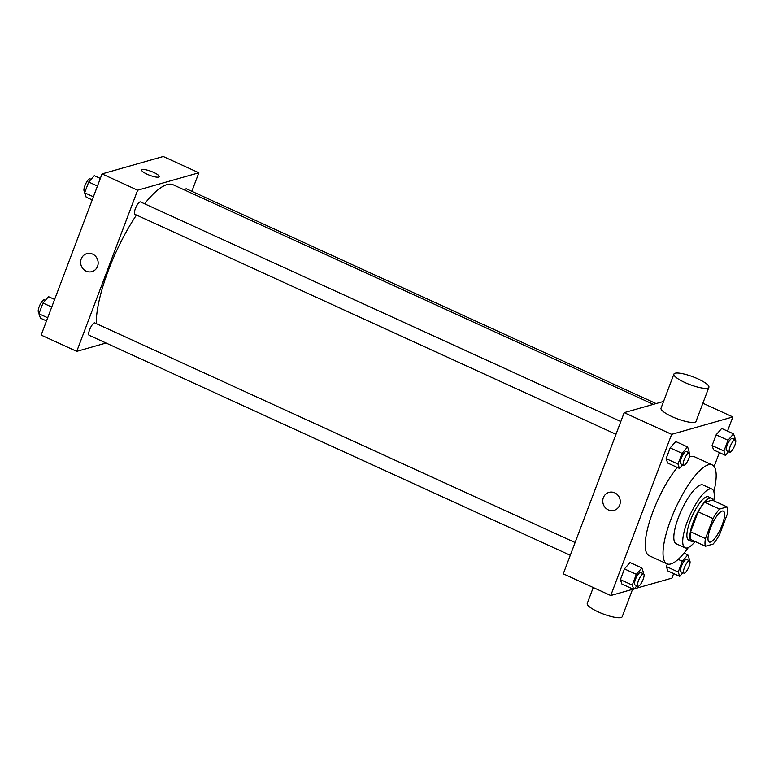 <?xml version="1.0" encoding="UTF-8"?>
<svg xmlns="http://www.w3.org/2000/svg" width="774" height="774" viewBox="0 0 774 774"><rect width="100%" height="100%" fill="white"/><g stroke="black" fill="none" stroke-linecap="round" stroke-linejoin="round"><path stroke-width="1.16" d="M710.445 542.071A16.999 4.789 -65.4 0 1 709.226 542.032A16.999 4.789 -65.4 0 1 711.945 524.588A16.999 4.789 -65.4 0 1 723.371 511.121A16.999 4.789 -65.4 0 1 721.455 526.736A16.999 4.789 -65.4 0 1 710.445 542.071M719.588 534.563L727.144 514.575A23.162 6.521 -65.4 0 0 727.125 506.902L719.53 509.06A23.162 6.521 -65.4 0 0 713.009 518.59L705.462 538.588A23.162 6.521 -65.4 0 0 705.472 546.25L713.067 544.093A23.162 6.521 -65.4 0 0 719.588 534.563M713.009 518.59L698.177 511.808L690.621 531.806L705.462 538.588M690.621 531.806A23.162 6.521 -65.4 0 0 690.64 539.468L705.472 546.25M698.177 511.808A23.162 6.521 -65.4 0 1 704.698 502.278L719.53 509.06M727.125 506.902L712.293 500.12L704.698 502.278M712.844 500.372A23.801 6.705 114.6 0 0 711.364 498.156A23.801 6.705 114.6 0 0 693.223 522.14A23.801 6.705 114.6 0 0 691.569 541.442A23.801 6.705 114.6 0 0 694.22 541.103M691.569 541.442L688.599 540.078A23.801 6.705 -65.4 0 1 690.263 520.786A23.801 6.705 -65.4 0 1 708.394 496.792L711.364 498.156M713.773 500.797A32.295 9.104 114.6 0 0 711.925 489.062A32.295 9.104 114.6 0 0 687.312 521.618A32.295 9.104 114.6 0 0 685.067 547.808A32.295 9.104 114.6 0 0 695.149 541.529M711.925 489.062L703.034 484.998A32.295 9.104 114.6 0 0 678.411 517.554A32.295 9.104 114.6 0 0 676.166 543.745L685.067 547.808M713.86 491.771A54.393 15.325 114.6 0 0 712.215 464.903A54.393 15.325 114.6 0 0 670.768 519.731A54.393 15.325 114.6 0 0 666.975 563.84A54.393 15.325 114.6 0 0 688.376 547.499M666.975 563.84L649.183 555.703A54.393 15.325 -65.4 0 1 652.966 511.585A54.393 15.325 -65.4 0 1 677.347 467.448M689.315 457.076A54.393 15.325 -65.4 0 1 694.423 456.757L712.215 464.903M688.647 452.548L689.112 451.319L687.602 446.956L675.741 441.528L670.178 447.904L666.124 458.643L667.623 463.007L679.495 468.425L682.678 464.777M734.603 439.477L735.068 438.248L733.559 433.885L721.697 428.457L716.134 434.833L712.08 445.563L713.58 449.926L725.451 455.354L728.644 451.697M727.502 431.108L732.852 416.934L671.639 434.349L610.744 595.525L633.151 589.149M634.303 588.821L671.958 578.11L673.661 573.582M714.121 466.509L719.385 452.587M642.923 573.544L643.388 572.325L641.878 567.961L630.017 562.534L624.454 568.9L620.4 579.639L621.899 584.002L633.771 589.43L636.954 585.773M688.879 560.473L689.344 559.244L687.844 554.881L682.281 561.256L678.227 571.996L666.356 566.568L667.333 563.985L666.356 566.568L667.856 570.931L679.727 576.359L682.92 572.702M663.57 401.445L624.173 412.648L563.279 573.815L610.744 595.525M624.173 412.648L671.639 434.349M614.082 510.366A9.346 8.727 74.1 0 1 608.306 509.892A9.346 8.727 74.1 0 1 602.762 500.662A9.346 8.727 74.1 0 1 608.964 492.38A9.346 8.727 74.1 0 1 619.916 498.988A9.346 8.727 74.1 0 1 614.082 510.366A9.346 8.727 74.1 0 1 608.306 509.892A9.346 8.727 74.1 0 1 602.762 500.662A9.346 8.727 74.1 0 1 608.964 492.38M702.879 403.235L732.852 416.934M708.887 387.31L696.01 421.404A18.702 4.189 -159.3 0 1 694.829 422.256A18.702 4.189 -159.3 0 1 674.493 417.708A18.702 4.189 -159.3 0 1 661.025 408.188L673.912 374.094A18.702 4.189 -159.3 0 1 692.885 376.783A18.702 4.189 -159.3 0 1 708.887 387.31A18.702 4.189 -159.3 0 1 707.717 388.161A18.702 4.189 -159.3 0 1 687.38 383.614A18.702 4.189 -159.3 0 1 673.912 374.094M593.252 587.524L587.243 603.449A18.702 4.189 20.7 0 0 603.256 613.976A18.702 4.189 20.7 0 0 622.228 616.665L632.561 589.314M96.295 323.609A84.995 23.946 -65.4 0 1 136.466 215.017M144.593 203.785A84.995 23.946 -65.4 0 1 173.144 184.773L653.362 404.347M615.998 434.282L134.86 214.292A6.802 1.916 -65.4 0 1 135.943 207.306A6.802 1.916 -65.4 0 1 140.51 201.917L620.816 421.53M570.274 555.287L89.136 335.287A6.802 1.916 -65.4 0 1 90.219 328.311A6.802 1.916 -65.4 0 1 94.786 322.922L575.092 542.535M184.512 189.969A6.802 1.916 -65.4 0 1 186.466 188.846L656.081 403.573M191.855 191.313L198.86 172.776L137.646 190.191L76.742 351.357L106.048 343.017M198.86 172.776L163.256 156.493L102.042 173.908L137.646 190.191M102.042 173.908L41.148 335.084L76.742 351.357M91.951 271.626A9.346 8.727 74.1 0 1 86.175 271.161A9.346 8.727 74.1 0 1 80.631 261.922A9.346 8.727 74.1 0 1 86.833 253.64A9.346 8.727 74.1 0 1 97.785 260.248A9.346 8.727 74.1 0 1 91.951 271.626A9.346 8.727 74.1 0 1 86.175 271.161A9.346 8.727 74.1 0 1 80.631 261.922A9.346 8.727 74.1 0 1 86.833 253.64M158.612 177.072A9.346 2.099 -159.3 0 1 148.444 174.798A9.346 2.099 -159.3 0 1 141.71 170.038A9.346 2.099 -159.3 0 1 151.191 171.383A9.346 2.099 -159.3 0 1 159.192 176.646A9.346 2.099 -159.3 0 1 158.612 177.072M141.71 170.038A9.346 2.099 -159.3 0 1 151.191 171.383A9.346 2.099 -159.3 0 1 159.192 176.646M140.849 162.869L139.697 163.198M54.615 299.432L48.549 296.665L42.996 303.04L38.932 313.77L40.441 318.133L46.498 320.91M42.996 303.04L51.742 307.036M38.932 313.77L47.678 317.775M39.397 312.551L38.7 312.232A6.802 1.916 -65.4 0 1 39.784 305.246A6.802 1.916 -65.4 0 1 44.35 299.857L45.356 300.322M100.339 178.436L94.273 175.659L88.71 182.035L84.656 192.774L86.156 197.138L92.222 199.905M88.71 182.035L97.466 186.041M84.656 192.774L93.402 196.77M85.121 191.546L84.424 191.226A6.802 1.916 -65.4 0 1 85.508 184.251A6.802 1.916 -65.4 0 1 90.074 178.862L91.08 179.316M678.227 571.996L679.727 576.359M683.926 573.157L680.956 571.802A6.802 1.916 -65.4 0 1 682.039 564.827A6.802 1.916 -65.4 0 1 686.615 559.438L689.576 560.792A6.802 1.916 -65.4 0 1 688.812 567.042A6.802 1.916 -65.4 0 1 684.409 573.176A6.802 1.916 -65.4 0 1 683.926 573.157A6.802 1.916 -65.4 0 1 685.009 566.181A6.802 1.916 -65.4 0 1 689.576 560.792M684.052 553.149L687.844 554.881M678.169 559.379L682.281 561.256M666.356 566.568L667.856 570.931M733.559 433.885L728.005 440.251L723.942 450.99L725.451 455.354M729.65 452.161L726.68 450.807A6.802 1.916 -65.4 0 1 727.763 443.821A6.802 1.916 -65.4 0 1 732.33 438.432L735.3 439.787A6.802 1.916 -65.4 0 1 734.536 446.037A6.802 1.916 -65.4 0 1 730.134 452.171A6.802 1.916 -65.4 0 1 729.65 452.161A6.802 1.916 -65.4 0 1 730.733 445.176A6.802 1.916 -65.4 0 1 735.3 439.787M721.697 428.457L716.134 434.833L728.005 440.251M716.134 434.833L712.08 445.563L723.942 450.99M712.08 445.563L713.58 449.926M641.878 567.961L636.325 574.327L632.261 585.067L633.771 589.43M637.96 586.237L634.999 584.873A6.802 1.916 -65.4 0 1 636.083 577.897A6.802 1.916 -65.4 0 1 640.649 572.508L643.62 573.863A6.802 1.916 -65.4 0 1 642.855 580.113A6.802 1.916 -65.4 0 1 638.453 586.247A6.802 1.916 -65.4 0 1 637.96 586.237A6.802 1.916 -65.4 0 1 639.053 579.252A6.802 1.916 -65.4 0 1 643.62 573.863M630.017 562.534L624.454 568.9L636.325 574.327M624.454 568.9L620.4 579.639L632.261 585.067M620.4 579.639L621.899 584.002M687.602 446.956L682.049 453.332L677.985 464.061L679.495 468.425M683.684 465.232L680.723 463.878A6.802 1.916 -65.4 0 1 681.807 456.892A6.802 1.916 -65.4 0 1 686.374 451.513L689.344 452.867A6.802 1.916 -65.4 0 1 688.579 459.117A6.802 1.916 -65.4 0 1 684.168 465.251A6.802 1.916 -65.4 0 1 683.684 465.232A6.802 1.916 -65.4 0 1 684.767 458.256A6.802 1.916 -65.4 0 1 689.344 452.867M675.741 441.528L670.178 447.904L682.049 453.332M670.178 447.904L666.124 458.643L677.985 464.061M666.124 458.643L667.623 463.007"/></g></svg>
